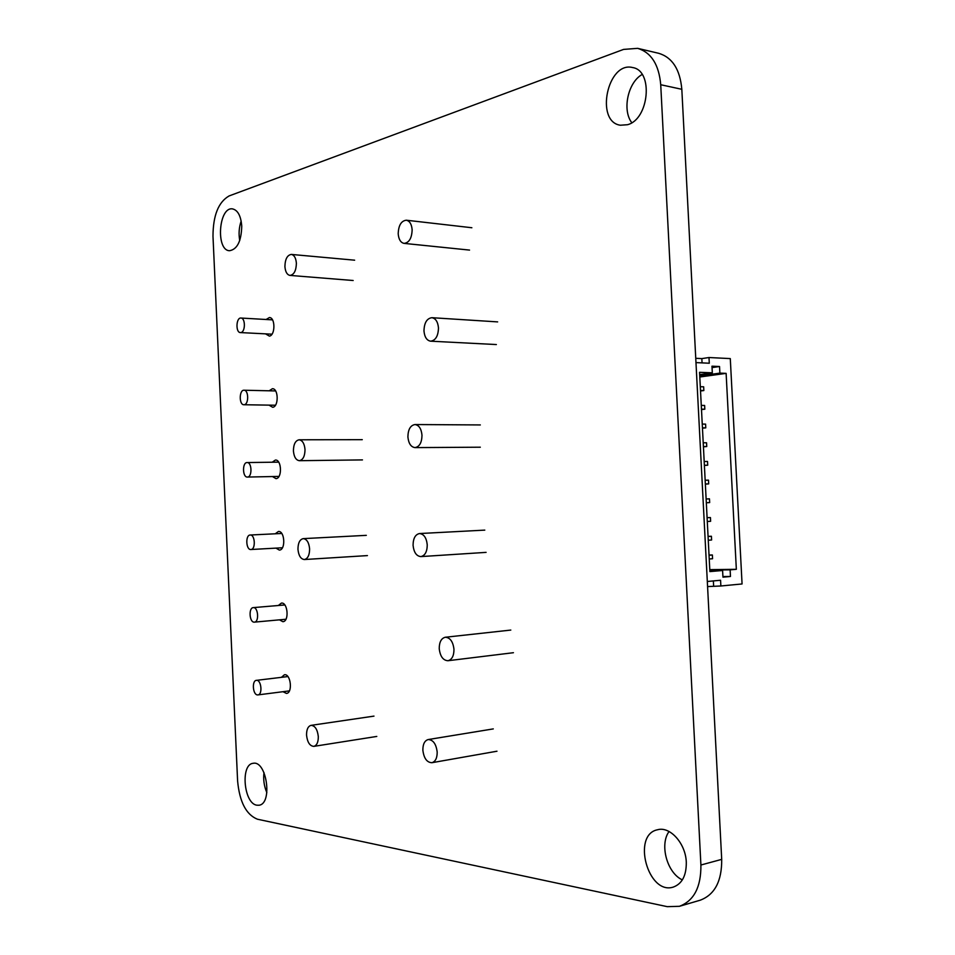 <?xml version="1.0" encoding="UTF-8"?>
<svg xmlns="http://www.w3.org/2000/svg" width="955" height="955" viewBox="0 0 955 955"><rect width="100%" height="100%" fill="white"/><g stroke="black" fill="none" stroke-linecap="round" stroke-linejoin="round"><path stroke-width="1.43" d="M257.432 819.211C246.175 814.687 239.562 801.937 237.604 780.987L212.989 236.255C213.06 215.46 218.432 202.03 229.116 195.93L623.579 49.409L637.665 48.347C651.25 52.489 658.938 64.618 660.729 84.732L700.91 865.015C701.125 887.064 693.963 900.828 679.423 906.307L667.294 906.665L257.432 819.211M637.665 48.347L658.759 53.313C672.356 57.455 680.044 69.452 681.822 89.304L721.705 859.369C721.908 881.143 714.734 894.751 700.182 900.207L679.423 906.307M272.211 462.232L275.398 460.047C281.737 459.486 282.322 478.491 275.971 478.634L272.462 476.545M266.123 319.495L269.406 317.549C275.374 317.406 275.398 335.253 269.429 336.124L265.526 333.856M269.155 390.798L272.402 388.721C278.562 388.375 278.848 406.77 272.688 407.296L269 405.123M241.746 226.144C241.329 241.209 237.246 249.398 229.498 250.723C215.591 250.425 218.707 206.495 232.531 208.894C237.831 210.16 240.911 215.902 241.746 226.144M239.741 240.517C238.535 233.868 239.013 227.386 241.161 221.059M278.347 605.494L281.415 603.082C287.849 602.068 289.389 621.562 282.871 621.693L279.469 619.843M275.255 533.797L278.406 531.481C284.865 530.694 285.82 550.176 279.314 550.08L275.971 548.122M281.427 677.334L284.423 674.767C290.809 673.526 292.934 693.055 286.44 693.426L283.014 691.707M256.811 805.196C243.8 803.573 240.314 764.334 253.063 763.332C266.624 759.953 272.927 803.788 259.008 805.232L256.811 805.196M266.851 792.662C264.105 786.263 263.15 779.578 263.986 772.595M686.299 862.305C686.418 875.604 682.073 883.864 673.239 887.1C647.884 895.313 631.625 834.622 657.565 829.752C670.028 826.051 685.75 843.504 686.299 862.305M682.371 879.889C667.091 873.037 659.38 844.614 669.049 831.507M627.447 124.723L620.368 125.224C594.822 121.846 607.499 60.857 632.676 67.566C653.662 70.622 649.078 119.482 627.447 124.723M631.78 122.682C622.015 110.195 627.913 82.297 642.154 74.478M240.982 332.519L240.409 332.579C235.491 332.674 236.052 317.43 240.947 318.039C245.483 317.92 245.519 331.827 240.982 332.519M244.265 404.717L243.895 404.741C238.953 405.004 239.096 389.783 244.026 390.225C248.718 389.95 248.945 404.299 244.265 404.717M247.56 477.046L247.393 477.058C242.451 477.5 242.152 462.28 247.118 462.554C251.929 462.113 252.383 476.927 247.56 477.046M250.867 549.519C245.948 550.044 245.256 534.919 250.198 535.015C255.116 534.418 255.856 549.602 250.902 549.519L250.867 549.519M254.161 622.147C249.362 622.35 248.479 607.667 253.29 607.619C258.184 606.831 259.366 622.051 254.412 622.135L254.161 622.147M257.48 694.918C252.777 694.81 251.726 680.545 256.394 680.354C261.252 679.399 262.876 694.643 257.934 694.906L257.48 694.918M695.98 362.602L709.29 363.222L708.992 357.528L730.288 358.591L742.071 583.959L720.87 585.988L720.571 580.258L707.321 581.488M719.533 366.517L711.976 366.183L712.323 372.82L699.561 372.307L709.887 571.591L722.601 570.493L722.947 577.166L730.468 576.486L730.121 569.849L736.341 569.311L726.122 373.369L719.879 373.119L719.533 366.517L712.048 367.591M709.84 570.636L722.601 570.493M707.583 586.573L720.87 585.988M713.361 580.927L713.624 586M702.056 362.888L701.83 358.603L708.992 357.528M699.681 374.587L712.323 372.82M695.753 358.304L701.83 358.603M699.752 375.912L719.879 373.119M699.812 377.01L726.122 373.369M709.816 570.087L730.121 569.849M722.911 576.545L730.468 576.486M709.792 569.634L736.341 569.311M701.28 405.398L704.623 405.469L704.814 409.194L701.495 409.576M702.247 424.092L705.59 424.115L705.781 427.852L702.462 428.198M709.661 502.581L706.33 502.772L709.661 502.581L709.458 498.844L706.127 498.976M708.264 540.232L711.594 540.005L711.403 536.256L708.061 536.376M705.351 483.982L708.682 483.887L705.363 484.113M701.471 409.134L704.814 409.194M704.384 465.264L707.715 465.204L704.396 465.467M702.438 427.84L705.781 427.852M704.193 461.516L707.524 461.468L707.715 465.204M705.16 480.246L708.491 480.15L708.682 483.887M700.504 390.452L703.847 390.547L700.528 390.977M710.436 517.55L707.094 517.706L710.436 517.55L710.627 521.287L707.297 521.466M703.214 442.798L706.557 442.786L706.748 446.522L703.429 446.833M709.243 558.997L712.561 558.735L712.37 554.986L709.04 555.058M700.313 386.715L703.656 386.811L703.847 390.547M703.417 446.546L706.748 446.522M708.073 536.471L711.403 536.256M709.04 555.237L712.37 554.986M306.543 735.099C306.519 729.501 308.023 726.254 311.044 725.358C315.055 725.669 317.466 729.429 318.313 736.627C318.325 742.214 316.833 745.461 313.837 746.368C309.802 746.058 307.367 742.31 306.543 735.099M297.96 549.28C298.008 542.989 299.775 539.432 303.248 538.632C306.83 539.074 308.954 542.5 309.611 548.874C309.551 555.165 307.808 558.711 304.359 559.535C300.753 559.093 298.617 555.679 297.96 549.28M413.073 545.317C413.157 538.381 415.306 534.454 419.532 533.547C423.889 534.024 426.467 537.784 427.243 544.827C427.16 551.751 425.023 555.667 420.845 556.598C416.44 556.144 413.849 552.384 413.073 545.317M439.228 648.636C439.264 642.058 441.294 638.262 445.317 637.248C450.151 637.594 453.04 641.629 453.971 649.34C453.947 655.894 451.93 659.69 447.943 660.729C443.06 660.394 440.16 656.36 439.228 648.636M422.862 750.2C422.838 744.16 424.629 740.603 428.21 739.552C433.152 739.791 436.149 743.969 437.187 752.062C437.199 758.091 435.432 761.636 431.887 762.711C426.897 762.484 423.889 758.318 422.862 750.2M293.424 450.951C293.519 444.266 295.417 440.542 299.118 439.789C302.46 440.315 304.43 443.562 305.015 449.53C304.908 456.204 303.022 459.928 299.345 460.692C295.966 460.179 293.997 456.932 293.424 450.951M284.912 266.576C285.115 259.127 287.264 255.069 291.359 254.424C294.259 255.057 295.931 257.993 296.384 263.258C296.169 270.707 294.033 274.754 289.962 275.41C287.049 274.789 285.366 271.841 284.912 266.576M398.199 233.808C398.51 225.38 401.219 220.844 406.317 220.211C409.695 220.963 411.641 224.15 412.142 229.773C411.82 238.201 409.134 242.737 404.072 243.382C400.658 242.642 398.701 239.442 398.199 233.808M423.972 330.931C424.211 322.838 426.849 318.421 431.875 317.693C435.683 318.397 437.879 321.811 438.476 327.947C438.214 336.029 435.599 340.446 430.633 341.186C426.778 340.505 424.557 337.079 423.972 330.931M407.904 436.936C408.048 429.499 410.399 425.369 414.948 424.545C418.97 425.13 421.322 428.688 421.991 435.217C421.835 442.643 419.508 446.773 414.995 447.608C410.937 447.036 408.573 443.478 407.904 436.936M721.705 859.369L700.91 865.015M681.822 89.304L660.729 84.732M272.497 319.865L240.947 318.039M271.972 334.178L240.409 332.579M275.601 390.941L244.026 390.225M275.446 405.23L243.895 404.741M278.669 462.136L247.118 462.554M278.956 476.414L247.393 477.058M281.749 533.475L250.198 535.015M282.429 547.764L250.902 549.519M284.805 604.957L253.29 607.619M285.927 619.246L254.412 622.135M287.885 676.558L256.394 680.354M289.401 690.883L257.934 694.906M373.978 716.119L311.044 725.358M366.314 535.349L303.248 538.632M484.794 530.12L419.532 533.547M510.806 630.073L445.317 637.248M493.281 728.904L428.21 739.552M376.795 736.436L313.837 746.368M367.424 555.595L304.359 559.535M486.095 552.372L420.845 556.598M513.432 652.707L447.943 660.729M496.982 751.215L431.887 762.711M362.267 439.67L299.118 439.789M354.639 260.19L291.359 254.424M471.865 227.744L406.317 220.211M497.651 321.895L431.875 317.693M480.317 424.939L414.948 424.545M362.458 459.904L299.345 460.692M353.171 280.507L289.962 275.41M469.55 250.091L404.072 243.382M496.361 344.552L430.633 341.186M480.317 447.203L414.995 447.608"/></g></svg>
